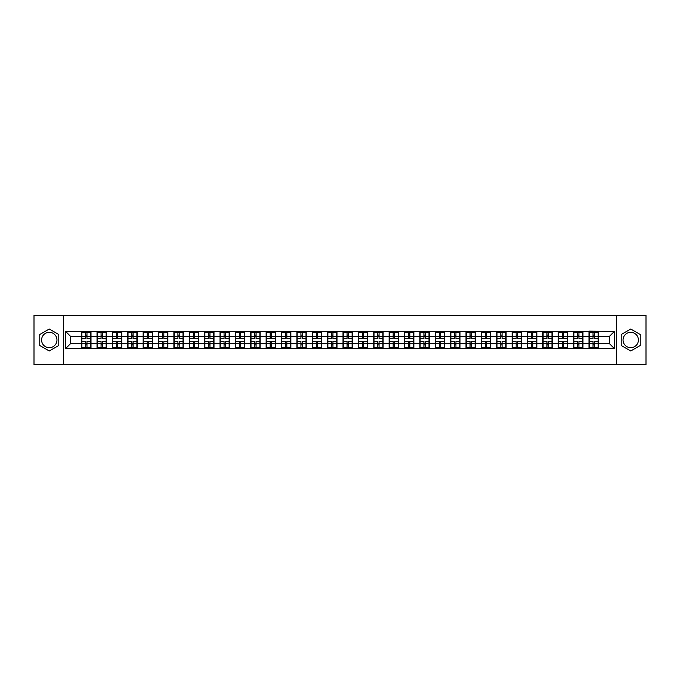 <?xml version="1.0" encoding="UTF-8"?>
<svg xmlns="http://www.w3.org/2000/svg" width="680" height="680" viewBox="0 0 680 680"><rect width="100%" height="100%" fill="white"/><g stroke="black" fill="none" stroke-linecap="round" stroke-linejoin="round"><path stroke-width="1.02" d="M630.726 332.316A7.684 7.684 0 0 0 623.042 340A7.684 7.684 0 0 0 630.726 347.684A7.684 7.684 0 0 0 638.409 340A7.684 7.684 0 0 0 630.726 332.316M49.274 347.684A7.684 7.684 0 0 1 41.59 340A7.684 7.684 0 0 1 49.274 332.316A7.684 7.684 0 0 1 56.959 340A7.684 7.684 0 0 1 49.274 347.684M616.633 364.642L646 364.642L646 315.358L616.633 315.358L616.633 364.642L63.367 364.642L63.367 315.358L34 315.358L34 364.642L63.367 364.642M616.633 315.358L63.367 315.358M609.442 343.647L609.442 336.353L598.349 336.353L598.349 343.647L609.442 343.647L614.363 348.576L614.363 331.423L588.99 331.135L588.99 336.353L582.981 336.353L582.981 343.647L588.99 343.647L588.99 336.353M614.363 348.576L65.637 348.576L65.637 331.423L81.651 331.423L81.651 336.353L70.559 336.353L70.559 343.647L81.651 343.647L81.651 336.353M588.99 331.423L81.651 331.423M588.99 343.647L588.99 348.576M582.981 343.647L582.981 348.576M582.981 331.423L582.981 336.353M567.604 343.647L573.614 343.647L573.614 336.353L567.604 336.353L567.604 348.576M573.614 343.647L573.614 348.576M573.614 331.423L573.614 336.353M567.604 331.423L567.604 336.353M552.228 343.647L558.237 343.647L558.237 336.353L552.228 336.353L552.228 348.576M558.237 343.647L558.237 348.576M558.237 331.423L558.237 336.353M552.228 331.423L552.228 336.353M536.851 343.647L542.869 343.647L542.869 336.353L536.851 336.353L536.851 348.576M542.869 343.647L542.869 348.576M542.869 331.423L542.869 336.353M536.851 331.423L536.851 336.353M521.483 343.647L527.493 343.647L527.493 336.353L521.483 336.353L521.483 348.576M527.493 343.647L527.493 348.576M527.493 331.423L527.493 336.353M521.483 331.423L521.483 336.353M506.107 343.647L512.116 343.647L512.116 336.353L506.107 336.353L506.107 348.576M512.116 343.647L512.116 348.576M512.116 331.423L512.116 336.353M506.107 331.423L506.107 336.353M490.731 343.647L496.748 343.647L496.748 336.353L490.731 336.353L490.731 348.576M496.748 343.647L496.748 348.576M496.748 331.423L496.748 336.353M490.731 331.423L490.731 336.353M475.363 343.647L481.372 343.647L481.372 336.353L475.363 336.353L475.363 348.576M481.372 343.647L481.372 348.576M481.372 331.423L481.372 336.353M475.363 331.423L475.363 336.353M459.986 343.647L465.995 343.647L465.995 336.353L459.986 336.353L459.986 348.576M465.995 343.647L465.995 348.576M465.995 331.423L465.995 336.353M459.986 331.423L459.986 336.353M444.61 343.647L450.619 343.647L450.619 336.353L444.61 336.353L444.61 348.576M450.619 343.647L450.619 348.576M450.619 331.423L450.619 336.353M444.61 331.423L444.61 336.353M429.241 343.647L435.251 343.647L435.251 336.353L429.241 336.353L429.241 348.576M435.251 343.647L435.251 348.576M435.251 331.423L435.251 336.353M429.241 331.423L429.241 336.353M413.865 343.647L419.875 343.647L419.875 336.353L413.865 336.353L413.865 348.576M419.875 343.647L419.875 348.576M419.875 331.423L419.875 336.353M413.865 331.423L413.865 336.353M398.488 343.647L404.498 343.647L404.498 336.353L398.488 336.353L398.488 348.576M404.498 343.647L404.498 348.576M404.498 331.423L404.498 336.353M398.488 331.423L398.488 336.353M383.112 343.647L389.13 343.647L389.13 336.353L383.112 336.353L383.112 348.576M389.13 343.647L389.13 348.576M389.13 331.423L389.13 336.353M383.112 331.423L383.112 336.353M367.744 343.647L373.753 343.647L373.753 336.353L367.744 336.353L367.744 348.576M373.753 343.647L373.753 348.576M373.753 331.423L373.753 336.353M367.744 331.423L367.744 336.353M352.368 343.647L358.377 343.647L358.377 336.353L352.368 336.353L352.368 348.576M358.377 343.647L358.377 348.576M358.377 331.423L358.377 336.353M352.368 331.423L352.368 336.353M336.991 343.647L343.009 343.647L343.009 336.353L336.991 336.353L336.991 348.576M343.009 343.647L343.009 348.576M343.009 331.423L343.009 336.353M336.991 331.423L336.991 336.353M321.623 343.647L327.632 343.647L327.632 336.353L321.623 336.353L321.623 348.576M327.632 343.647L327.632 348.576M327.632 331.423L327.632 336.353M321.623 331.423L321.623 336.353M306.247 343.647L312.256 343.647L312.256 336.353L306.247 336.353L306.247 348.576M312.256 343.647L312.256 348.576M312.256 331.423L312.256 336.353M306.247 331.423L306.247 336.353M290.87 343.647L296.888 343.647L296.888 336.353L290.87 336.353L290.87 348.576M296.888 343.647L296.888 348.576M296.888 331.423L296.888 336.353M290.87 331.423L290.87 336.353M275.502 343.647L281.512 343.647L281.512 336.353L275.502 336.353L275.502 348.576M281.512 343.647L281.512 348.576M281.512 331.423L281.512 336.353M275.502 331.423L275.502 336.353M260.125 343.647L266.135 343.647L266.135 336.353L260.125 336.353L260.125 348.576M266.135 343.647L266.135 348.576M266.135 331.423L266.135 336.353M260.125 331.423L260.125 336.353M244.749 343.647L250.758 343.647L250.758 336.353L244.749 336.353L244.749 348.576M250.758 343.647L250.758 348.576M250.758 331.423L250.758 336.353M244.749 331.423L244.749 336.353M229.381 343.647L235.391 343.647L235.391 336.353L229.381 336.353L229.381 348.576M235.391 343.647L235.391 348.576M235.391 331.423L235.391 336.353M229.381 331.423L229.381 336.353M214.005 343.647L220.014 343.647L220.014 336.353L214.005 336.353L214.005 348.576M220.014 343.647L220.014 348.576M220.014 331.423L220.014 336.353M214.005 331.423L214.005 336.353M198.628 343.647L204.637 343.647L204.637 336.353L198.628 336.353L198.628 348.576M204.637 343.647L204.637 348.576M204.637 331.423L204.637 336.353M198.628 331.423L198.628 336.353M183.251 343.647L189.269 343.647L189.269 336.353L183.251 336.353L183.251 348.576M189.269 343.647L189.269 348.576M189.269 331.423L189.269 336.353M183.251 331.423L183.251 336.353M167.883 343.647L173.893 343.647L173.893 336.353L167.883 336.353L167.883 348.576M173.893 343.647L173.893 348.576M173.893 331.423L173.893 336.353M167.883 331.423L167.883 336.353M152.507 343.647L158.517 343.647L158.517 336.353L152.507 336.353L152.507 348.576M158.517 343.647L158.517 348.576M158.517 331.423L158.517 336.353M152.507 331.423L152.507 336.353M137.131 343.647L143.148 343.647L143.148 336.353L137.131 336.353L137.131 348.576M143.148 343.647L143.148 348.576M143.148 331.423L143.148 336.353M137.131 331.423L137.131 336.353M121.763 343.647L127.772 343.647L127.772 336.353L121.763 336.353L121.763 348.576M127.772 343.647L127.772 348.576M127.772 331.423L127.772 336.353M121.763 331.423L121.763 336.353M106.386 343.647L112.395 343.647L112.395 336.353L106.386 336.353L106.386 348.576M112.395 343.647L112.395 348.576M112.395 331.423L112.395 336.353M106.386 331.423L106.386 336.353M91.009 343.647L97.019 343.647L97.019 336.353L91.009 336.353L91.009 348.576M97.019 343.647L97.019 348.576M97.019 331.423L97.019 336.353M91.009 331.423L91.009 336.353M81.651 343.647L81.651 348.576M70.559 343.647L65.637 348.576M65.637 331.423L70.559 336.353M598.349 343.647L598.349 348.576M598.349 331.423L598.349 336.353M614.363 331.423L609.442 336.353M49.274 329.018L39.763 334.509L39.763 345.491L49.274 350.982L58.786 345.491L58.786 334.509L49.274 329.018M621.214 345.491L630.726 350.982L640.237 345.491L640.237 334.509L630.726 329.018L621.214 334.509L621.214 345.491M81.897 336.506L85.689 336.506L85.689 331.381L81.897 331.381L81.897 341.334L85.689 341.334L85.689 343.493L86.972 343.485L86.972 341.334L90.763 341.334L90.763 331.381L86.972 331.381L86.972 332.46L90.763 332.46M85.689 335.078L86.972 335.078M86.972 332.605L85.689 332.605M81.897 338.666L85.689 338.666L85.689 336.506L86.972 336.515L86.972 338.666L90.763 338.666M81.897 332.46L85.689 332.46M85.689 347.395L86.972 347.395M85.689 344.921L86.972 344.921M81.897 348.619L85.689 348.619L85.689 347.539L81.897 347.539L81.897 348.619M81.897 341.334L81.897 343.493L85.689 343.493L85.689 347.539M81.897 343.493L81.897 347.539M90.763 341.334L90.763 348.619L86.972 348.619L86.972 347.539L90.763 347.539M90.763 343.493L86.972 343.493L86.972 347.539M90.763 336.506L86.972 336.506L86.972 332.46M97.266 336.506L101.065 336.506L101.065 331.381L97.266 331.381L97.266 341.334L101.065 341.334L101.065 343.493L102.349 343.485L102.349 341.334L106.139 341.334L106.139 331.381L102.349 331.381L102.349 332.46L106.139 332.46M101.065 335.078L102.349 335.078M102.349 332.605L101.065 332.605M97.266 338.666L101.065 338.666L101.065 336.506L102.349 336.515L102.349 338.666L106.139 338.666M97.266 332.46L101.065 332.46M101.065 347.395L102.349 347.395M101.065 344.921L102.349 344.921M97.266 348.619L101.065 348.619L101.065 347.539L97.266 347.539L97.266 348.619M97.266 341.334L97.266 343.493L101.065 343.493L101.065 347.539M97.266 343.493L97.266 347.539M106.139 341.334L106.139 348.619L102.349 348.619L102.349 347.539L106.139 347.539M106.139 343.493L102.349 343.493L102.349 347.539M106.139 336.506L102.349 336.506L102.349 332.46M112.642 336.506L116.442 336.506L116.442 331.381L112.642 331.381L112.642 341.334L116.442 341.334L116.442 343.493L117.717 343.485L117.717 341.334L121.516 341.334L121.516 331.381L117.717 331.381L117.717 332.46L121.516 332.46M116.442 335.078L117.717 335.078M117.717 332.605L116.442 332.605M112.642 338.666L116.442 338.666L116.442 336.506L117.717 336.515L117.717 338.666L121.516 338.666M112.642 332.46L116.442 332.46M116.442 347.395L117.717 347.395M116.442 344.921L117.717 344.921M112.642 348.619L116.442 348.619L116.442 347.539L112.642 347.539L112.642 348.619M112.642 341.334L112.642 343.493L116.442 343.493L116.442 347.539M112.642 343.493L112.642 347.539M121.516 341.334L121.516 348.619L117.717 348.619L117.717 347.539L121.516 347.539M121.516 343.493L117.717 343.493L117.717 347.539M121.516 336.506L117.717 336.506L117.717 332.46M128.019 336.506L131.809 336.506L131.809 331.381L128.019 331.381L128.019 341.334L131.809 341.334L131.809 343.493L133.093 343.485L133.093 341.334L136.884 341.334L136.884 331.381L133.093 331.381L133.093 332.46L136.884 332.46M131.809 335.078L133.093 335.078M133.093 332.605L131.809 332.605M128.019 338.666L131.809 338.666L131.809 336.506L133.093 336.515L133.093 338.666L136.884 338.666M128.019 332.46L131.809 332.46M131.809 347.395L133.093 347.395M131.809 344.921L133.093 344.921M128.019 348.619L131.809 348.619L131.809 347.539L128.019 347.539L128.019 348.619M128.019 341.334L128.019 343.493L131.809 343.493L131.809 347.539M128.019 343.493L128.019 347.539M136.884 341.334L136.884 348.619L133.093 348.619L133.093 347.539L136.884 347.539M136.884 343.493L133.093 343.493L133.093 347.539M136.884 336.506L133.093 336.506L133.093 332.46M143.395 336.506L147.186 336.506L147.186 331.381L143.395 331.381L143.395 341.334L147.186 341.334L147.186 343.493L148.469 343.485L148.469 341.334L152.26 341.334L152.26 331.381L148.469 331.381L148.469 332.46L152.26 332.46M147.186 335.078L148.469 335.078M148.469 332.605L147.186 332.605M143.395 338.666L147.186 338.666L147.186 336.506L148.469 336.515L148.469 338.666L152.26 338.666M143.395 332.46L147.186 332.46M147.186 347.395L148.469 347.395M147.186 344.921L148.469 344.921M143.395 348.619L147.186 348.619L147.186 347.539L143.395 347.539L143.395 348.619M143.395 341.334L143.395 343.493L147.186 343.493L147.186 347.539M143.395 343.493L143.395 347.539M152.26 341.334L152.26 348.619L148.469 348.619L148.469 347.539L152.26 347.539M152.26 343.493L148.469 343.493L148.469 347.539M152.26 336.506L148.469 336.506L148.469 332.46M158.763 336.506L162.562 336.506L162.562 331.381L158.763 331.381L158.763 341.334L162.562 341.334L162.562 343.493L163.838 343.485L163.838 341.334L167.637 341.334L167.637 331.381L163.838 331.381L163.838 332.46L167.637 332.46M162.562 335.078L163.838 335.078M163.838 332.605L162.562 332.605M158.763 338.666L162.562 338.666L162.562 336.506L163.838 336.515L163.838 338.666L167.637 338.666M158.763 332.46L162.562 332.46M162.562 347.395L163.838 347.395M162.562 344.921L163.838 344.921M158.763 348.619L162.562 348.619L162.562 347.539L158.763 347.539L158.763 348.619M158.763 341.334L158.763 343.493L162.562 343.493L162.562 347.539M158.763 343.493L158.763 347.539M167.637 341.334L167.637 348.619L163.838 348.619L163.838 347.539L167.637 347.539M167.637 343.493L163.838 343.493L163.838 347.539M167.637 336.506L163.838 336.506L163.838 332.46M174.139 336.506L177.93 336.506L177.93 331.381L174.139 331.381L174.139 341.334L177.93 341.334L177.93 343.493L179.214 343.485L179.214 341.334L183.005 341.334L183.005 331.381L179.214 331.381L179.214 332.46L183.005 332.46M177.93 335.078L179.214 335.078M179.214 332.605L177.93 332.605M174.139 338.666L177.93 338.666L177.93 336.506L179.214 336.515L179.214 338.666L183.005 338.666M174.139 332.46L177.93 332.46M177.93 347.395L179.214 347.395M177.93 344.921L179.214 344.921M174.139 348.619L177.93 348.619L177.93 347.539L174.139 347.539L174.139 348.619M174.139 341.334L174.139 343.493L177.93 343.493L177.93 347.539M174.139 343.493L174.139 347.539M183.005 341.334L183.005 348.619L179.214 348.619L179.214 347.539L183.005 347.539M183.005 343.493L179.214 343.493L179.214 347.539M183.005 336.506L179.214 336.506L179.214 332.46M189.516 336.506L193.307 336.506L193.307 331.381L189.516 331.381L189.516 341.334L193.307 341.334L193.307 343.493L194.59 343.485L194.59 341.334L198.381 341.334L198.381 331.381L194.59 331.381L194.59 332.46L198.381 332.46M193.307 335.078L194.59 335.078M194.59 332.605L193.307 332.605M189.516 338.666L193.307 338.666L193.307 336.506L194.59 336.515L194.59 338.666L198.381 338.666M189.516 332.46L193.307 332.46M193.307 347.395L194.59 347.395M193.307 344.921L194.59 344.921M189.516 348.619L193.307 348.619L193.307 347.539L189.516 347.539L189.516 348.619M189.516 341.334L189.516 343.493L193.307 343.493L193.307 347.539M189.516 343.493L189.516 347.539M198.381 341.334L198.381 348.619L194.59 348.619L194.59 347.539L198.381 347.539M198.381 343.493L194.59 343.493L194.59 347.539M198.381 336.506L194.59 336.506L194.59 332.46M204.884 336.506L208.683 336.506L208.683 331.381L204.884 331.381L204.884 341.334L208.683 341.334L208.683 343.493L209.958 343.485L209.958 341.334L213.758 341.334L213.758 331.381L209.958 331.381L209.958 332.46L213.758 332.46M208.683 335.078L209.958 335.078M209.958 332.605L208.683 332.605M204.884 338.666L208.683 338.666L208.683 336.506L209.958 336.515L209.958 338.666L213.758 338.666M204.884 332.46L208.683 332.46M208.683 347.395L209.958 347.395M208.683 344.921L209.958 344.921M204.884 348.619L208.683 348.619L208.683 347.539L204.884 347.539L204.884 348.619M204.884 341.334L204.884 343.493L208.683 343.493L208.683 347.539M204.884 343.493L204.884 347.539M213.758 341.334L213.758 348.619L209.958 348.619L209.958 347.539L213.758 347.539M213.758 343.493L209.958 343.493L209.958 347.539M213.758 336.506L209.958 336.506L209.958 332.46M220.26 336.506L224.051 336.506L224.051 331.381L220.26 331.381L220.26 341.334L224.051 341.334L224.051 343.493L225.335 343.485L225.335 341.334L229.134 341.334L229.134 331.381L225.335 331.381L225.335 332.46L229.134 332.46M224.051 335.078L225.335 335.078M225.335 332.605L224.051 332.605M220.26 338.666L224.051 338.666L224.051 336.506L225.335 336.515L225.335 338.666L229.134 338.666M220.26 332.46L224.051 332.46M224.051 347.395L225.335 347.395M224.051 344.921L225.335 344.921M220.26 348.619L224.051 348.619L224.051 347.539L220.26 347.539L220.26 348.619M220.26 341.334L220.26 343.493L224.051 343.493L224.051 347.539M220.26 343.493L220.26 347.539M229.134 341.334L229.134 348.619L225.335 348.619L225.335 347.539L229.134 347.539M229.134 343.493L225.335 343.493L225.335 347.539M229.134 336.506L225.335 336.506L225.335 332.46M235.637 336.506L239.428 336.506L239.428 331.381L235.637 331.381L235.637 341.334L239.428 341.334L239.428 343.493L240.712 343.485L240.712 341.334L244.502 341.334L244.502 331.381L240.712 331.381L240.712 332.46L244.502 332.46M239.428 335.078L240.712 335.078M240.712 332.605L239.428 332.605M235.637 338.666L239.428 338.666L239.428 336.506L240.712 336.515L240.712 338.666L244.502 338.666M235.637 332.46L239.428 332.46M239.428 347.395L240.712 347.395M239.428 344.921L240.712 344.921M235.637 348.619L239.428 348.619L239.428 347.539L235.637 347.539L235.637 348.619M235.637 341.334L235.637 343.493L239.428 343.493L239.428 347.539M235.637 343.493L235.637 347.539M244.502 341.334L244.502 348.619L240.712 348.619L240.712 347.539L244.502 347.539M244.502 343.493L240.712 343.493L240.712 347.539M244.502 336.506L240.712 336.506L240.712 332.46M251.005 336.506L254.804 336.506L254.804 331.381L251.005 331.381L251.005 341.334L254.804 341.334L254.804 343.493L256.088 343.485L256.088 341.334L259.879 341.334L259.879 331.381L256.088 331.381L256.088 332.46L259.879 332.46M254.804 335.078L256.088 335.078M256.088 332.605L254.804 332.605M251.005 338.666L254.804 338.666L254.804 336.506L256.088 336.515L256.088 338.666L259.879 338.666M251.005 332.46L254.804 332.46M254.804 347.395L256.088 347.395M254.804 344.921L256.088 344.921M251.005 348.619L254.804 348.619L254.804 347.539L251.005 347.539L251.005 348.619M251.005 341.334L251.005 343.493L254.804 343.493L254.804 347.539M251.005 343.493L251.005 347.539M259.879 341.334L259.879 348.619L256.088 348.619L256.088 347.539L259.879 347.539M259.879 343.493L256.088 343.493L256.088 347.539M259.879 336.506L256.088 336.506L256.088 332.46M266.381 336.506L270.181 336.506L270.181 331.381L266.381 331.381L266.381 341.334L270.181 341.334L270.181 343.493L271.456 343.485L271.456 341.334L275.255 341.334L275.255 331.381L271.456 331.381L271.456 332.46L275.255 332.46M270.181 335.078L271.456 335.078M271.456 332.605L270.181 332.605M266.381 338.666L270.181 338.666L270.181 336.506L271.456 336.515L271.456 338.666L275.255 338.666M266.381 332.46L270.181 332.46M270.181 347.395L271.456 347.395M270.181 344.921L271.456 344.921M266.381 348.619L270.181 348.619L270.181 347.539L266.381 347.539L266.381 348.619M266.381 341.334L266.381 343.493L270.181 343.493L270.181 347.539M266.381 343.493L266.381 347.539M275.255 341.334L275.255 348.619L271.456 348.619L271.456 347.539L275.255 347.539M275.255 343.493L271.456 343.493L271.456 347.539M275.255 336.506L271.456 336.506L271.456 332.46M281.758 336.506L285.549 336.506L285.549 331.381L281.758 331.381L281.758 341.334L285.549 341.334L285.549 343.493L286.832 343.485L286.832 341.334L290.624 341.334L290.624 331.381L286.832 331.381L286.832 332.46L290.624 332.46M285.549 335.078L286.832 335.078M286.832 332.605L285.549 332.605M281.758 338.666L285.549 338.666L285.549 336.506L286.832 336.515L286.832 338.666L290.624 338.666M281.758 332.46L285.549 332.46M285.549 347.395L286.832 347.395M285.549 344.921L286.832 344.921M281.758 348.619L285.549 348.619L285.549 347.539L281.758 347.539L281.758 348.619M281.758 341.334L281.758 343.493L285.549 343.493L285.549 347.539M281.758 343.493L281.758 347.539M290.624 341.334L290.624 348.619L286.832 348.619L286.832 347.539L290.624 347.539M290.624 343.493L286.832 343.493L286.832 347.539M290.624 336.506L286.832 336.506L286.832 332.46M297.135 336.506L300.925 336.506L300.925 331.381L297.135 331.381L297.135 341.334L300.925 341.334L300.925 343.493L302.209 343.485L302.209 341.334L306 341.334L306 331.381L302.209 331.381L302.209 332.46L306 332.46M300.925 335.078L302.209 335.078M302.209 332.605L300.925 332.605M297.135 338.666L300.925 338.666L300.925 336.506L302.209 336.515L302.209 338.666L306 338.666M297.135 332.46L300.925 332.46M300.925 347.395L302.209 347.395M300.925 344.921L302.209 344.921M297.135 348.619L300.925 348.619L300.925 347.539L297.135 347.539L297.135 348.619M297.135 341.334L297.135 343.493L300.925 343.493L300.925 347.539M297.135 343.493L297.135 347.539M306 341.334L306 348.619L302.209 348.619L302.209 347.539L306 347.539M306 343.493L302.209 343.493L302.209 347.539M306 336.506L302.209 336.506L302.209 332.46M312.502 336.506L316.302 336.506L316.302 331.381L312.502 331.381L312.502 341.334L316.302 341.334L316.302 343.493L317.577 343.485L317.577 341.334L321.376 341.334L321.376 331.381L317.577 331.381L317.577 332.46L321.376 332.46M316.302 335.078L317.577 335.078M317.577 332.605L316.302 332.605M312.502 338.666L316.302 338.666L316.302 336.506L317.577 336.515L317.577 338.666L321.376 338.666M312.502 332.46L316.302 332.46M316.302 347.395L317.577 347.395M316.302 344.921L317.577 344.921M312.502 348.619L316.302 348.619L316.302 347.539L312.502 347.539L312.502 348.619M312.502 341.334L312.502 343.493L316.302 343.493L316.302 347.539M312.502 343.493L312.502 347.539M321.376 341.334L321.376 348.619L317.577 348.619L317.577 347.539L321.376 347.539M321.376 343.493L317.577 343.493L317.577 347.539M321.376 336.506L317.577 336.506L317.577 332.46M327.879 336.506L331.67 336.506L331.67 331.381L327.879 331.381L327.879 341.334L331.67 341.334L331.67 343.493L332.953 343.485L332.953 341.334L336.745 341.334L336.745 331.381L332.953 331.381L332.953 332.46L336.745 332.46M331.67 335.078L332.953 335.078M332.953 332.605L331.67 332.605M327.879 338.666L331.67 338.666L331.67 336.506L332.953 336.515L332.953 338.666L336.745 338.666M327.879 332.46L331.67 332.46M331.67 347.395L332.953 347.395M331.67 344.921L332.953 344.921M327.879 348.619L331.67 348.619L331.67 347.539L327.879 347.539L327.879 348.619M327.879 341.334L327.879 343.493L331.67 343.493L331.67 347.539M327.879 343.493L327.879 347.539M336.745 341.334L336.745 348.619L332.953 348.619L332.953 347.539L336.745 347.539M336.745 343.493L332.953 343.493L332.953 347.539M336.745 336.506L332.953 336.506L332.953 332.46M343.255 336.506L347.046 336.506L347.046 331.381L343.255 331.381L343.255 341.334L347.046 341.334L347.046 343.493L348.33 343.485L348.33 341.334L352.121 341.334L352.121 331.381L348.33 331.381L348.33 332.46L352.121 332.46M347.046 335.078L348.33 335.078M348.33 332.605L347.046 332.605M343.255 338.666L347.046 338.666L347.046 336.506L348.33 336.515L348.33 338.666L352.121 338.666M343.255 332.46L347.046 332.46M347.046 347.395L348.33 347.395M347.046 344.921L348.33 344.921M343.255 348.619L347.046 348.619L347.046 347.539L343.255 347.539L343.255 348.619M343.255 341.334L343.255 343.493L347.046 343.493L347.046 347.539M343.255 343.493L343.255 347.539M352.121 341.334L352.121 348.619L348.33 348.619L348.33 347.539L352.121 347.539M352.121 343.493L348.33 343.493L348.33 347.539M352.121 336.506L348.33 336.506L348.33 332.46M358.624 336.506L362.423 336.506L362.423 331.381L358.624 331.381L358.624 341.334L362.423 341.334L362.423 343.493L363.698 343.485L363.698 341.334L367.498 341.334L367.498 331.381L363.698 331.381L363.698 332.46L367.498 332.46M362.423 335.078L363.698 335.078M363.698 332.605L362.423 332.605M358.624 338.666L362.423 338.666L362.423 336.506L363.698 336.515L363.698 338.666L367.498 338.666M358.624 332.46L362.423 332.46M362.423 347.395L363.698 347.395M362.423 344.921L363.698 344.921M358.624 348.619L362.423 348.619L362.423 347.539L358.624 347.539L358.624 348.619M358.624 341.334L358.624 343.493L362.423 343.493L362.423 347.539M358.624 343.493L358.624 347.539M367.498 341.334L367.498 348.619L363.698 348.619L363.698 347.539L367.498 347.539M367.498 343.493L363.698 343.493L363.698 347.539M367.498 336.506L363.698 336.506L363.698 332.46M374 336.506L377.791 336.506L377.791 331.381L374 331.381L374 341.334L377.791 341.334L377.791 343.493L379.075 343.485L379.075 341.334L382.865 341.334L382.865 331.381L379.075 331.381L379.075 332.46L382.865 332.46M377.791 335.078L379.075 335.078M379.075 332.605L377.791 332.605M374 338.666L377.791 338.666L377.791 336.506L379.075 336.515L379.075 338.666L382.865 338.666M374 332.46L377.791 332.46M377.791 347.395L379.075 347.395M377.791 344.921L379.075 344.921M374 348.619L377.791 348.619L377.791 347.539L374 347.539L374 348.619M374 341.334L374 343.493L377.791 343.493L377.791 347.539M374 343.493L374 347.539M382.865 341.334L382.865 348.619L379.075 348.619L379.075 347.539L382.865 347.539M382.865 343.493L379.075 343.493L379.075 347.539M382.865 336.506L379.075 336.506L379.075 332.46M389.376 336.506L393.168 336.506L393.168 331.381L389.376 331.381L389.376 341.334L393.168 341.334L393.168 343.493L394.451 343.485L394.451 341.334L398.242 341.334L398.242 331.381L394.451 331.381L394.451 332.46L398.242 332.46M393.168 335.078L394.451 335.078M394.451 332.605L393.168 332.605M389.376 338.666L393.168 338.666L393.168 336.506L394.451 336.515L394.451 338.666L398.242 338.666M389.376 332.46L393.168 332.46M393.168 347.395L394.451 347.395M393.168 344.921L394.451 344.921M389.376 348.619L393.168 348.619L393.168 347.539L389.376 347.539L389.376 348.619M389.376 341.334L389.376 343.493L393.168 343.493L393.168 347.539M389.376 343.493L389.376 347.539M398.242 341.334L398.242 348.619L394.451 348.619L394.451 347.539L398.242 347.539M398.242 343.493L394.451 343.493L394.451 347.539M398.242 336.506L394.451 336.506L394.451 332.46M404.745 336.506L408.544 336.506L408.544 331.381L404.745 331.381L404.745 341.334L408.544 341.334L408.544 343.493L409.819 343.485L409.819 341.334L413.618 341.334L413.618 331.381L409.819 331.381L409.819 332.46L413.618 332.46M408.544 335.078L409.819 335.078M409.819 332.605L408.544 332.605M404.745 338.666L408.544 338.666L408.544 336.506L409.819 336.515L409.819 338.666L413.618 338.666M404.745 332.46L408.544 332.46M408.544 347.395L409.819 347.395M408.544 344.921L409.819 344.921M404.745 348.619L408.544 348.619L408.544 347.539L404.745 347.539L404.745 348.619M404.745 341.334L404.745 343.493L408.544 343.493L408.544 347.539M404.745 343.493L404.745 347.539M413.618 341.334L413.618 348.619L409.819 348.619L409.819 347.539L413.618 347.539M413.618 343.493L409.819 343.493L409.819 347.539M413.618 336.506L409.819 336.506L409.819 332.46M420.121 336.506L423.912 336.506L423.912 331.381L420.121 331.381L420.121 341.334L423.912 341.334L423.912 343.493L425.195 343.485L425.195 341.334L428.995 341.334L428.995 331.381L425.195 331.381L425.195 332.46L428.995 332.46M423.912 335.078L425.195 335.078M425.195 332.605L423.912 332.605M420.121 338.666L423.912 338.666L423.912 336.506L425.195 336.515L425.195 338.666L428.995 338.666M420.121 332.46L423.912 332.46M423.912 347.395L425.195 347.395M423.912 344.921L425.195 344.921M420.121 348.619L423.912 348.619L423.912 347.539L420.121 347.539L420.121 348.619M420.121 341.334L420.121 343.493L423.912 343.493L423.912 347.539M420.121 343.493L420.121 347.539M428.995 341.334L428.995 348.619L425.195 348.619L425.195 347.539L428.995 347.539M428.995 343.493L425.195 343.493L425.195 347.539M428.995 336.506L425.195 336.506L425.195 332.46M435.498 336.506L439.288 336.506L439.288 331.381L435.498 331.381L435.498 341.334L439.288 341.334L439.288 343.493L440.572 343.485L440.572 341.334L444.363 341.334L444.363 331.381L440.572 331.381L440.572 332.46L444.363 332.46M439.288 335.078L440.572 335.078M440.572 332.605L439.288 332.605M435.498 338.666L439.288 338.666L439.288 336.506L440.572 336.515L440.572 338.666L444.363 338.666M435.498 332.46L439.288 332.46M439.288 347.395L440.572 347.395M439.288 344.921L440.572 344.921M435.498 348.619L439.288 348.619L439.288 347.539L435.498 347.539L435.498 348.619M435.498 341.334L435.498 343.493L439.288 343.493L439.288 347.539M435.498 343.493L435.498 347.539M444.363 341.334L444.363 348.619L440.572 348.619L440.572 347.539L444.363 347.539M444.363 343.493L440.572 343.493L440.572 347.539M444.363 336.506L440.572 336.506L440.572 332.46M450.865 336.506L454.665 336.506L454.665 331.381L450.865 331.381L450.865 341.334L454.665 341.334L454.665 343.493L455.948 343.485L455.948 341.334L459.739 341.334L459.739 331.381L455.948 331.381L455.948 332.46L459.739 332.46M454.665 335.078L455.948 335.078M455.948 332.605L454.665 332.605M450.865 338.666L454.665 338.666L454.665 336.506L455.948 336.515L455.948 338.666L459.739 338.666M450.865 332.46L454.665 332.46M454.665 347.395L455.948 347.395M454.665 344.921L455.948 344.921M450.865 348.619L454.665 348.619L454.665 347.539L450.865 347.539L450.865 348.619M450.865 341.334L450.865 343.493L454.665 343.493L454.665 347.539M450.865 343.493L450.865 347.539M459.739 341.334L459.739 348.619L455.948 348.619L455.948 347.539L459.739 347.539M459.739 343.493L455.948 343.493L455.948 347.539M459.739 336.506L455.948 336.506L455.948 332.46M466.242 336.506L470.041 336.506L470.041 331.381L466.242 331.381L466.242 341.334L470.041 341.334L470.041 343.493L471.317 343.485L471.317 341.334L475.116 341.334L475.116 331.381L471.317 331.381L471.317 332.46L475.116 332.46M470.041 335.078L471.317 335.078M471.317 332.605L470.041 332.605M466.242 338.666L470.041 338.666L470.041 336.506L471.317 336.515L471.317 338.666L475.116 338.666M466.242 332.46L470.041 332.46M470.041 347.395L471.317 347.395M470.041 344.921L471.317 344.921M466.242 348.619L470.041 348.619L470.041 347.539L466.242 347.539L466.242 348.619M466.242 341.334L466.242 343.493L470.041 343.493L470.041 347.539M466.242 343.493L466.242 347.539M475.116 341.334L475.116 348.619L471.317 348.619L471.317 347.539L475.116 347.539M475.116 343.493L471.317 343.493L471.317 347.539M475.116 336.506L471.317 336.506L471.317 332.46M481.618 336.506L485.41 336.506L485.41 331.381L481.618 331.381L481.618 341.334L485.41 341.334L485.41 343.493L486.693 343.485L486.693 341.334L490.484 341.334L490.484 331.381L486.693 331.381L486.693 332.46L490.484 332.46M485.41 335.078L486.693 335.078M486.693 332.605L485.41 332.605M481.618 338.666L485.41 338.666L485.41 336.506L486.693 336.515L486.693 338.666L490.484 338.666M481.618 332.46L485.41 332.46M485.41 347.395L486.693 347.395M485.41 344.921L486.693 344.921M481.618 348.619L485.41 348.619L485.41 347.539L481.618 347.539L481.618 348.619M481.618 341.334L481.618 343.493L485.41 343.493L485.41 347.539M481.618 343.493L481.618 347.539M490.484 341.334L490.484 348.619L486.693 348.619L486.693 347.539L490.484 347.539M490.484 343.493L486.693 343.493L486.693 347.539M490.484 336.506L486.693 336.506L486.693 332.46M496.995 336.506L500.786 336.506L500.786 331.381L496.995 331.381L496.995 341.334L500.786 341.334L500.786 343.493L502.069 343.485L502.069 341.334L505.861 341.334L505.861 331.381L502.069 331.381L502.069 332.46L505.861 332.46M500.786 335.078L502.069 335.078M502.069 332.605L500.786 332.605M496.995 338.666L500.786 338.666L500.786 336.506L502.069 336.515L502.069 338.666L505.861 338.666M496.995 332.46L500.786 332.46M500.786 347.395L502.069 347.395M500.786 344.921L502.069 344.921M496.995 348.619L500.786 348.619L500.786 347.539L496.995 347.539L496.995 348.619M496.995 341.334L496.995 343.493L500.786 343.493L500.786 347.539M496.995 343.493L496.995 347.539M505.861 341.334L505.861 348.619L502.069 348.619L502.069 347.539L505.861 347.539M505.861 343.493L502.069 343.493L502.069 347.539M505.861 336.506L502.069 336.506L502.069 332.46M512.363 336.506L516.163 336.506L516.163 331.381L512.363 331.381L512.363 341.334L516.163 341.334L516.163 343.493L517.438 343.485L517.438 341.334L521.237 341.334L521.237 331.381L517.438 331.381L517.438 332.46L521.237 332.46M516.163 335.078L517.438 335.078M517.438 332.605L516.163 332.605M512.363 338.666L516.163 338.666L516.163 336.506L517.438 336.515L517.438 338.666L521.237 338.666M512.363 332.46L516.163 332.46M516.163 347.395L517.438 347.395M516.163 344.921L517.438 344.921M512.363 348.619L516.163 348.619L516.163 347.539L512.363 347.539L512.363 348.619M512.363 341.334L512.363 343.493L516.163 343.493L516.163 347.539M512.363 343.493L512.363 347.539M521.237 341.334L521.237 348.619L517.438 348.619L517.438 347.539L521.237 347.539M521.237 343.493L517.438 343.493L517.438 347.539M521.237 336.506L517.438 336.506L517.438 332.46M527.74 336.506L531.531 336.506L531.531 331.381L527.74 331.381L527.74 341.334L531.531 341.334L531.531 343.493L532.814 343.485L532.814 341.334L536.605 341.334L536.605 331.381L532.814 331.381L532.814 332.46L536.605 332.46M531.531 335.078L532.814 335.078M532.814 332.605L531.531 332.605M527.74 338.666L531.531 338.666L531.531 336.506L532.814 336.515L532.814 338.666L536.605 338.666M527.74 332.46L531.531 332.46M531.531 347.395L532.814 347.395M531.531 344.921L532.814 344.921M527.74 348.619L531.531 348.619L531.531 347.539L527.74 347.539L527.74 348.619M527.74 341.334L527.74 343.493L531.531 343.493L531.531 347.539M527.74 343.493L527.74 347.539M536.605 341.334L536.605 348.619L532.814 348.619L532.814 347.539L536.605 347.539M536.605 343.493L532.814 343.493L532.814 347.539M536.605 336.506L532.814 336.506L532.814 332.46M543.116 336.506L546.907 336.506L546.907 331.381L543.116 331.381L543.116 341.334L546.907 341.334L546.907 343.493L548.19 343.485L548.19 341.334L551.981 341.334L551.981 331.381L548.19 331.381L548.19 332.46L551.981 332.46M546.907 335.078L548.19 335.078M548.19 332.605L546.907 332.605M543.116 338.666L546.907 338.666L546.907 336.506L548.19 336.515L548.19 338.666L551.981 338.666M543.116 332.46L546.907 332.46M546.907 347.395L548.19 347.395M546.907 344.921L548.19 344.921M543.116 348.619L546.907 348.619L546.907 347.539L543.116 347.539L543.116 348.619M543.116 341.334L543.116 343.493L546.907 343.493L546.907 347.539M543.116 343.493L543.116 347.539M551.981 341.334L551.981 348.619L548.19 348.619L548.19 347.539L551.981 347.539M551.981 343.493L548.19 343.493L548.19 347.539M551.981 336.506L548.19 336.506L548.19 332.46M558.484 336.506L562.284 336.506L562.284 331.381L558.484 331.381L558.484 341.334L562.284 341.334L562.284 343.493L563.558 343.485L563.558 341.334L567.358 341.334L567.358 331.381L563.558 331.381L563.558 332.46L567.358 332.46M562.284 335.078L563.558 335.078M563.558 332.605L562.284 332.605M558.484 338.666L562.284 338.666L562.284 336.506L563.558 336.515L563.558 338.666L567.358 338.666M558.484 332.46L562.284 332.46M562.284 347.395L563.558 347.395M562.284 344.921L563.558 344.921M558.484 348.619L562.284 348.619L562.284 347.539L558.484 347.539L558.484 348.619M558.484 341.334L558.484 343.493L562.284 343.493L562.284 347.539M558.484 343.493L558.484 347.539M567.358 341.334L567.358 348.619L563.558 348.619L563.558 347.539L567.358 347.539M567.358 343.493L563.558 343.493L563.558 347.539M567.358 336.506L563.558 336.506L563.558 332.46M573.861 336.506L577.652 336.506L577.652 331.381L573.861 331.381L573.861 341.334L577.652 341.334L577.652 343.493L578.935 343.485L578.935 341.334L582.735 341.334L582.735 331.381L578.935 331.381L578.935 332.46L582.735 332.46M577.652 335.078L578.935 335.078M578.935 332.605L577.652 332.605M573.861 338.666L577.652 338.666L577.652 336.506L578.935 336.515L578.935 338.666L582.735 338.666M573.861 332.46L577.652 332.46M577.652 347.395L578.935 347.395M577.652 344.921L578.935 344.921M573.861 348.619L577.652 348.619L577.652 347.539L573.861 347.539L573.861 348.619M573.861 341.334L573.861 343.493L577.652 343.493L577.652 347.539M573.861 343.493L573.861 347.539M582.735 341.334L582.735 348.619L578.935 348.619L578.935 347.539L582.735 347.539M582.735 343.493L578.935 343.493L578.935 347.539M582.735 336.506L578.935 336.506L578.935 332.46M589.237 336.506L593.028 336.506L593.028 331.381L589.237 331.381L589.237 341.334L593.028 341.334L593.028 343.493L594.312 343.485L594.312 341.334L598.102 341.334L598.102 331.381L594.312 331.381L594.312 332.46L598.102 332.46M593.028 335.078L594.312 335.078M594.312 332.605L593.028 332.605M589.237 338.666L593.028 338.666L593.028 336.506L594.312 336.515L594.312 338.666L598.102 338.666M589.237 332.46L593.028 332.46M593.028 347.395L594.312 347.395M593.028 344.921L594.312 344.921M589.237 348.619L593.028 348.619L593.028 347.539L589.237 347.539L589.237 348.619M589.237 341.334L589.237 343.493L593.028 343.493L593.028 347.539M589.237 343.493L589.237 347.539M598.102 341.334L598.102 348.619L594.312 348.619L594.312 347.539L598.102 347.539M598.102 343.493L594.312 343.493L594.312 347.539M598.102 336.506L594.312 336.506L594.312 332.46"/></g></svg>
